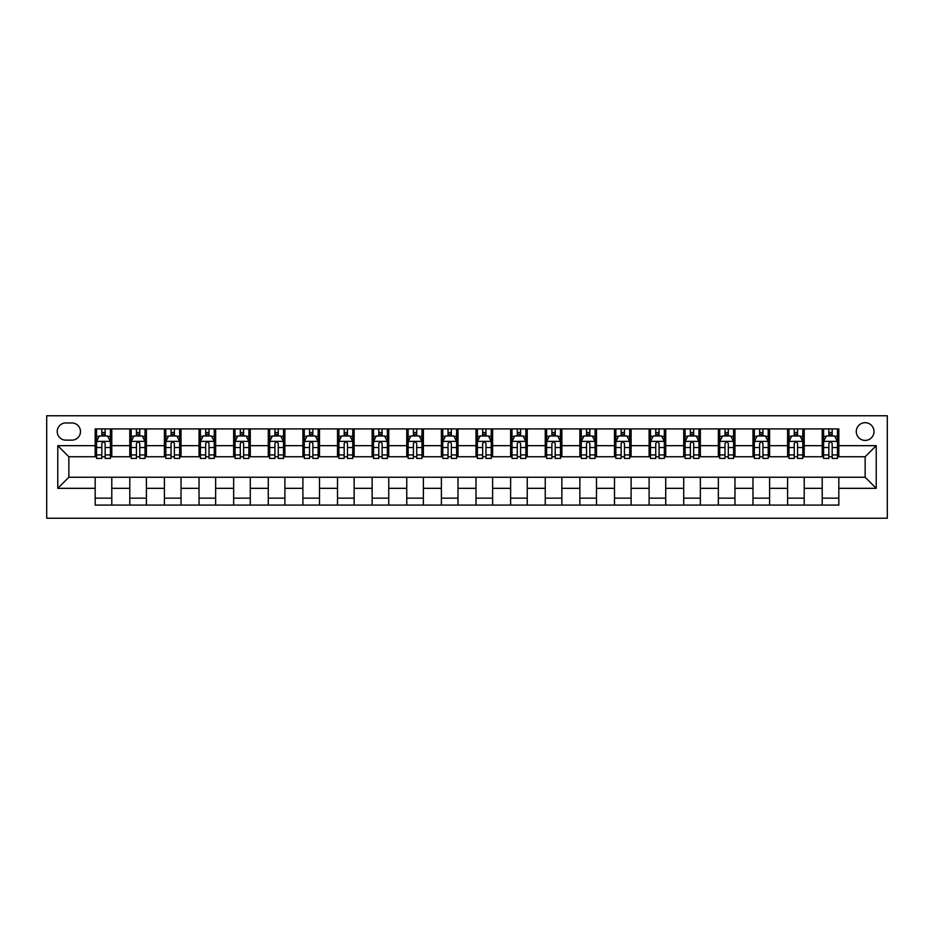 <?xml version="1.0" encoding="UTF-8"?>
<svg xmlns="http://www.w3.org/2000/svg" width="934" height="934" viewBox="0 0 934 934"><rect width="100%" height="100%" fill="white"/><g stroke="black" fill="none" stroke-linecap="round" stroke-linejoin="round"><path stroke-width="1.4" d="M865.141 422.682A8.861 8.861 0 0 0 856.28 431.543A8.861 8.861 0 0 0 865.141 440.416A8.861 8.861 0 0 0 874.002 431.543A8.861 8.861 0 0 0 865.141 422.682M46.7 518.242L887.3 518.242L887.3 415.758L46.7 415.758L46.7 518.242M65.812 440.136L71.906 440.136A8.581 8.581 0 0 0 80.487 431.543A8.581 8.581 0 0 0 71.906 422.962L65.812 422.962A8.581 8.581 0 0 0 57.219 431.543A8.581 8.581 0 0 0 65.812 440.136M95.175 488.33L57.78 488.33L57.78 445.67L95.175 445.67L95.175 456.749L68.859 456.749L68.859 477.251L95.175 477.251L95.175 505.084L838.825 505.084L838.825 477.251L865.141 477.251L865.141 456.749L838.825 456.749L838.825 445.67L876.22 445.67L876.22 488.33L838.825 488.33M838.825 445.67L838.825 428.916L95.175 428.916L95.175 445.67M822.212 428.916L822.212 456.749L823.601 456.749M828.855 456.749L832.182 456.749M837.448 456.749L838.825 456.749M822.212 456.749L802.82 456.749M787.596 428.916L787.596 456.749L788.973 456.749M794.239 456.749L797.566 456.749M787.596 456.749L768.203 456.749M752.967 428.916L752.967 456.749L754.357 456.749M759.622 456.749L762.938 456.749M752.967 456.749L733.587 456.749M718.351 428.916L718.351 456.749L719.729 456.749M724.994 456.749L728.322 456.749M718.351 456.749L698.959 456.749M683.723 428.916L683.723 456.749L685.112 456.749M690.378 456.749L693.693 456.749M683.723 456.749L664.343 456.749M649.107 428.916L649.107 456.749L650.496 456.749M655.75 456.749L659.077 456.749M649.107 456.749L629.714 456.749M614.49 428.916L614.49 456.749L615.868 456.749M621.133 456.749L624.461 456.749M614.49 456.749L595.098 456.749M579.862 428.916L579.862 456.749L581.252 456.749M586.517 456.749L589.833 456.749M579.862 456.749L560.482 456.749M545.246 428.916L545.246 456.749L546.623 456.749M551.889 456.749L555.216 456.749M545.246 456.749L525.854 456.749M510.618 428.916L510.618 456.749L512.007 456.749M517.273 456.749L520.588 456.749M510.618 456.749L491.237 456.749M476.001 428.916L476.001 456.749L477.391 456.749M482.644 456.749L485.972 456.749M476.001 456.749L456.609 456.749M441.385 428.916L441.385 456.749L442.763 456.749M448.028 456.749L451.356 456.749M441.385 456.749L421.993 456.749M406.757 428.916L406.757 456.749L408.146 456.749M413.412 456.749L416.727 456.749M406.757 456.749L387.377 456.749M372.141 428.916L372.141 456.749L373.518 456.749M378.784 456.749L382.111 456.749M372.141 456.749L352.748 456.749M337.513 428.916L337.513 456.749L338.902 456.749M344.167 456.749L347.483 456.749M337.513 456.749L318.132 456.749M302.896 428.916L302.896 456.749L304.286 456.749M309.539 456.749L312.867 456.749M302.896 456.749L283.504 456.749M268.28 428.916L268.28 456.749L269.657 456.749M274.923 456.749L278.25 456.749M268.28 456.749L248.888 456.749M233.652 428.916L233.652 456.749L235.041 456.749M240.307 456.749L243.622 456.749M233.652 456.749L214.271 456.749M199.035 428.916L199.035 456.749L200.413 456.749M205.678 456.749L209.006 456.749M199.035 456.749L179.643 456.749M164.407 428.916L164.407 456.749L165.797 456.749M171.062 456.749L174.378 456.749M164.407 456.749L145.027 456.749M129.791 428.916L129.791 456.749L131.18 456.749M136.434 456.749L139.761 456.749M129.791 456.749L110.399 456.749M95.175 456.749L96.552 456.749M101.818 456.749L105.145 456.749M95.175 477.251L111.788 477.251L111.788 505.084M838.825 477.251L111.788 477.251M111.788 428.916L111.788 456.749M95.175 435.839L96.552 435.839M101.818 435.839L105.145 435.839M110.399 435.839L111.788 435.839M95.175 498.161L111.788 498.161M129.791 477.251L129.791 505.084M146.405 428.916L146.405 456.749M129.791 435.839L131.18 435.839M136.434 435.839L139.761 435.839M145.027 435.839L146.405 435.839M146.405 477.251L146.405 505.084M129.791 498.161L146.405 498.161M164.407 477.251L164.407 505.084M181.033 477.251L181.033 505.084M164.407 498.161L181.033 498.161M181.033 428.916L181.033 456.749M164.407 435.839L165.797 435.839M171.062 435.839L174.378 435.839M179.643 435.839L181.033 435.839M199.035 477.251L199.035 505.084M215.649 477.251L215.649 505.084M199.035 498.161L215.649 498.161M215.649 428.916L215.649 456.749M199.035 435.839L200.413 435.839M205.678 435.839L209.006 435.839M214.271 435.839L215.649 435.839M233.652 477.251L233.652 505.084M250.277 477.251L250.277 505.084M233.652 498.161L250.277 498.161M250.277 428.916L250.277 456.749M233.652 435.839L235.041 435.839M240.307 435.839L243.622 435.839M248.888 435.839L250.277 435.839M268.28 477.251L268.28 505.084M284.893 477.251L284.893 505.084M268.28 498.161L284.893 498.161M284.893 428.916L284.893 456.749M268.28 435.839L269.657 435.839M274.923 435.839L278.25 435.839M283.504 435.839L284.893 435.839M302.896 477.251L302.896 505.084M319.51 477.251L319.51 505.084M302.896 498.161L319.51 498.161M319.51 428.916L319.51 456.749M302.896 435.839L304.286 435.839M309.539 435.839L312.867 435.839M318.132 435.839L319.51 435.839M337.513 477.251L337.513 505.084M354.138 477.251L354.138 505.084M337.513 498.161L354.138 498.161M354.138 428.916L354.138 456.749M337.513 435.839L338.902 435.839M344.167 435.839L347.483 435.839M352.748 435.839L354.138 435.839M372.141 477.251L372.141 505.084M388.754 477.251L388.754 505.084M372.141 498.161L388.754 498.161M388.754 428.916L388.754 456.749M372.141 435.839L373.518 435.839M378.784 435.839L382.111 435.839M387.377 435.839L388.754 435.839M406.757 477.251L406.757 505.084M423.382 477.251L423.382 505.084M406.757 498.161L423.382 498.161M423.382 428.916L423.382 456.749M406.757 435.839L408.146 435.839M413.412 435.839L416.727 435.839M421.993 435.839L423.382 435.839M441.385 477.251L441.385 505.084M457.999 477.251L457.999 505.084M441.385 498.161L457.999 498.161M457.999 428.916L457.999 456.749M441.385 435.839L442.763 435.839M448.028 435.839L451.356 435.839M456.609 435.839L457.999 435.839M476.001 477.251L476.001 505.084M492.615 477.251L492.615 505.084M476.001 498.161L492.615 498.161M492.615 428.916L492.615 456.749M476.001 435.839L477.391 435.839M482.644 435.839L485.972 435.839M491.237 435.839L492.615 435.839M510.618 477.251L510.618 505.084M527.243 477.251L527.243 505.084M510.618 498.161L527.243 498.161M527.243 428.916L527.243 456.749M510.618 435.839L512.007 435.839M517.273 435.839L520.588 435.839M525.854 435.839L527.243 435.839M545.246 477.251L545.246 505.084M561.859 477.251L561.859 505.084M545.246 498.161L561.859 498.161M561.859 428.916L561.859 456.749M545.246 435.839L546.623 435.839M551.889 435.839L555.216 435.839M560.482 435.839L561.859 435.839M579.862 477.251L579.862 505.084M596.487 477.251L596.487 505.084M579.862 498.161L596.487 498.161M596.487 428.916L596.487 456.749M579.862 435.839L581.252 435.839M586.517 435.839L589.833 435.839M595.098 435.839L596.487 435.839M614.49 477.251L614.49 505.084M631.104 477.251L631.104 505.084M614.49 498.161L631.104 498.161M631.104 428.916L631.104 456.749M614.49 435.839L615.868 435.839M621.133 435.839L624.461 435.839M629.714 435.839L631.104 435.839M649.107 477.251L649.107 505.084M665.72 477.251L665.72 505.084M649.107 498.161L665.72 498.161M665.72 428.916L665.72 456.749M649.107 435.839L650.496 435.839M655.75 435.839L659.077 435.839M664.343 435.839L665.72 435.839M683.723 477.251L683.723 505.084M700.348 477.251L700.348 505.084M683.723 498.161L700.348 498.161M700.348 428.916L700.348 456.749M683.723 435.839L685.112 435.839M690.378 435.839L693.693 435.839M698.959 435.839L700.348 435.839M718.351 477.251L718.351 505.084M734.965 477.251L734.965 505.084M718.351 498.161L734.965 498.161M734.965 428.916L734.965 456.749M718.351 435.839L719.729 435.839M724.994 435.839L728.322 435.839M733.587 435.839L734.965 435.839M752.967 477.251L752.967 505.084M769.593 477.251L769.593 505.084M752.967 498.161L769.593 498.161M769.593 428.916L769.593 456.749M752.967 435.839L754.357 435.839M759.622 435.839L762.938 435.839M768.203 435.839L769.593 435.839M787.596 477.251L787.596 505.084M804.209 477.251L804.209 505.084M787.596 498.161L804.209 498.161M804.209 428.916L804.209 456.749M787.596 435.839L788.973 435.839M794.239 435.839L797.566 435.839M802.82 435.839L804.209 435.839M822.212 477.251L822.212 505.084M822.212 498.161L838.825 498.161M822.212 435.839L823.601 435.839M828.855 435.839L832.182 435.839M837.448 435.839L838.825 435.839M68.859 456.749L57.78 445.67M68.859 477.251L57.78 488.33M876.22 445.67L865.141 456.749M876.22 488.33L865.141 477.251M105.145 432.512L101.818 432.512M110.399 454.94L105.145 454.94L105.145 458.419L110.399 458.419L110.399 441.513L107.632 435.98L99.319 435.98L96.552 441.513L96.552 458.419L101.818 458.419L101.818 454.94L96.552 454.94M96.552 441.513L96.552 428.916M110.399 441.513L110.399 428.916M101.818 435.98L101.818 428.916M105.145 428.916L105.145 435.98M105.145 454.94L105.145 443.592C104.036 441.467 102.927 441.467 101.818 443.592L101.818 454.94M139.761 432.512L136.434 432.512M145.027 454.94L139.761 454.94L139.761 458.419L145.027 458.419L145.027 441.513L142.26 435.98L133.947 435.98L131.18 441.513L131.18 458.419L136.434 458.419L136.434 454.94L131.18 454.94M131.18 441.513L131.18 428.916M145.027 441.513L145.027 428.916M136.434 435.98L136.434 428.916M139.761 428.916L139.761 435.98M139.761 454.94L139.761 443.592C138.652 441.467 137.543 441.467 136.434 443.592L136.434 454.94M174.378 432.512L171.062 432.512M179.643 454.94L174.378 454.94L174.378 458.419L179.643 458.419L179.643 441.513L176.876 435.98L168.564 435.98L165.797 441.513L165.797 458.419L171.062 458.419L171.062 454.94L165.797 454.94M165.797 441.513L165.797 428.916M179.643 441.513L179.643 428.916M171.062 435.98L171.062 428.916M174.378 428.916L174.378 435.98M174.378 454.94L174.378 443.592C173.28 441.467 172.171 441.467 171.062 443.592L171.062 454.94M209.006 432.512L205.678 432.512M214.271 454.94L209.006 454.94L209.006 458.419L214.271 458.419L214.271 441.513L211.493 435.98L203.192 435.98L200.413 441.513L200.413 458.419L205.678 458.419L205.678 454.94L200.413 454.94M200.413 441.513L200.413 428.916M214.271 441.513L214.271 428.916M205.678 435.98L205.678 428.916M209.006 428.916L209.006 435.98M209.006 454.94L209.006 443.592C207.897 441.467 206.788 441.467 205.678 443.592L205.678 454.94M243.622 432.512L240.307 432.512M248.888 454.94L243.622 454.94L243.622 458.419L248.888 458.419L248.888 441.513L246.121 435.98L237.808 435.98L235.041 441.513L235.041 458.419L240.307 458.419L240.307 454.94L235.041 454.94M235.041 441.513L235.041 428.916M248.888 441.513L248.888 428.916M240.307 435.98L240.307 428.916M243.622 428.916L243.622 435.98M243.622 454.94L243.622 443.592C242.513 441.467 241.416 441.467 240.307 443.592L240.307 454.94M278.25 432.512L274.923 432.512M283.504 454.94L278.25 454.94L278.25 458.419L283.504 458.419L283.504 441.513L280.737 435.98L272.424 435.98L269.657 441.513L269.657 458.419L274.923 458.419L274.923 454.94L269.657 454.94M269.657 441.513L269.657 428.916M283.504 441.513L283.504 428.916M274.923 435.98L274.923 428.916M278.25 428.916L278.25 435.98M278.25 454.94L278.25 443.592C277.141 441.467 276.032 441.467 274.923 443.592L274.923 454.94M312.867 432.512L309.539 432.512M318.132 454.94L312.867 454.94L312.867 458.419L318.132 458.419L318.132 441.513L315.365 435.98L307.053 435.98L304.286 441.513L304.286 458.419L309.539 458.419L309.539 454.94L304.286 454.94M304.286 441.513L304.286 428.916M318.132 441.513L318.132 428.916M309.539 435.98L309.539 428.916M312.867 428.916L312.867 435.98M312.867 454.94L312.867 443.592C311.758 441.467 310.648 441.467 309.539 443.592L309.539 454.94M347.483 432.512L344.167 432.512M352.748 454.94L347.483 454.94L347.483 458.419L352.748 458.419L352.748 441.513L349.981 435.98L341.669 435.98L338.902 441.513L338.902 458.419L344.167 458.419L344.167 454.94L338.902 454.94M338.902 441.513L338.902 428.916M352.748 441.513L352.748 428.916M344.167 435.98L344.167 428.916M347.483 428.916L347.483 435.98M347.483 454.94L347.483 443.592C346.386 441.467 345.276 441.467 344.167 443.592L344.167 454.94M382.111 432.512L378.784 432.512M387.377 454.94L382.111 454.94L382.111 458.419L387.377 458.419L387.377 441.513L384.598 435.98L376.297 435.98L373.518 441.513L373.518 458.419L378.784 458.419L378.784 454.94L373.518 454.94M373.518 441.513L373.518 428.916M387.377 441.513L387.377 428.916M378.784 435.98L378.784 428.916M382.111 428.916L382.111 435.98M382.111 454.94L382.111 443.592C381.002 441.467 379.893 441.467 378.784 443.592L378.784 454.94M416.727 432.512L413.412 432.512M421.993 454.94L416.727 454.94L416.727 458.419L421.993 458.419L421.993 441.513L419.226 435.98L410.913 435.98L408.146 441.513L408.146 458.419L413.412 458.419L413.412 454.94L408.146 454.94M408.146 441.513L408.146 428.916M421.993 441.513L421.993 428.916M413.412 435.98L413.412 428.916M416.727 428.916L416.727 435.98M416.727 454.94L416.727 443.592C415.618 441.467 414.521 441.467 413.412 443.592L413.412 454.94M451.356 432.512L448.028 432.512M456.609 454.94L451.356 454.94L451.356 458.419L456.609 458.419L456.609 441.513L453.842 435.98L445.53 435.98L442.763 441.513L442.763 458.419L448.028 458.419L448.028 454.94L442.763 454.94M442.763 441.513L442.763 428.916M456.609 441.513L456.609 428.916M448.028 435.98L448.028 428.916M451.356 428.916L451.356 435.98M451.356 454.94L451.356 443.592C450.246 441.467 449.137 441.467 448.028 443.592L448.028 454.94M485.972 432.512L482.644 432.512M491.237 454.94L485.972 454.94L485.972 458.419L491.237 458.419L491.237 441.513L488.47 435.98L480.158 435.98L477.391 441.513L477.391 458.419L482.644 458.419L482.644 454.94L477.391 454.94M477.391 441.513L477.391 428.916M491.237 441.513L491.237 428.916M482.644 435.98L482.644 428.916M485.972 428.916L485.972 435.98M485.972 454.94L485.972 443.592C484.863 441.467 483.754 441.467 482.644 443.592L482.644 454.94M520.588 432.512L517.273 432.512M525.854 454.94L520.588 454.94L520.588 458.419L525.854 458.419L525.854 441.513L523.087 435.98L514.774 435.98L512.007 441.513L512.007 458.419L517.273 458.419L517.273 454.94L512.007 454.94M512.007 441.513L512.007 428.916M525.854 441.513L525.854 428.916M517.273 435.98L517.273 428.916M520.588 428.916L520.588 435.98M520.588 454.94L520.588 443.592C519.491 441.467 518.382 441.467 517.273 443.592L517.273 454.94M555.216 432.512L551.889 432.512M560.482 454.94L555.216 454.94L555.216 458.419L560.482 458.419L560.482 441.513L557.703 435.98L549.402 435.98L546.623 441.513L546.623 458.419L551.889 458.419L551.889 454.94L546.623 454.94M546.623 441.513L546.623 428.916M560.482 441.513L560.482 428.916M551.889 435.98L551.889 428.916M555.216 428.916L555.216 435.98M555.216 454.94L555.216 443.592C554.107 441.467 552.998 441.467 551.889 443.592L551.889 454.94M589.833 432.512L586.517 432.512M595.098 454.94L589.833 454.94L589.833 458.419L595.098 458.419L595.098 441.513L592.331 435.98L584.019 435.98L581.252 441.513L581.252 458.419L586.517 458.419L586.517 454.94L581.252 454.94M581.252 441.513L581.252 428.916M595.098 441.513L595.098 428.916M586.517 435.98L586.517 428.916M589.833 428.916L589.833 435.98M589.833 454.94L589.833 443.592C588.724 441.467 587.626 441.467 586.517 443.592L586.517 454.94M624.461 432.512L621.133 432.512M629.714 454.94L624.461 454.94L624.461 458.419L629.714 458.419L629.714 441.513L626.947 435.98L618.635 435.98L615.868 441.513L615.868 458.419L621.133 458.419L621.133 454.94L615.868 454.94M615.868 441.513L615.868 428.916M629.714 441.513L629.714 428.916M621.133 435.98L621.133 428.916M624.461 428.916L624.461 435.98M624.461 454.94L624.461 443.592C623.352 441.467 622.242 441.467 621.133 443.592L621.133 454.94M659.077 432.512L655.75 432.512M664.343 454.94L659.077 454.94L659.077 458.419L664.343 458.419L664.343 441.513L661.576 435.98L653.263 435.98L650.496 441.513L650.496 458.419L655.75 458.419L655.75 454.94L650.496 454.94M650.496 441.513L650.496 428.916M664.343 441.513L664.343 428.916M655.75 435.98L655.75 428.916M659.077 428.916L659.077 435.98M659.077 454.94L659.077 443.592C657.968 441.467 656.859 441.467 655.75 443.592L655.75 454.94M693.693 432.512L690.378 432.512M698.959 454.94L693.693 454.94L693.693 458.419L698.959 458.419L698.959 441.513L696.192 435.98L687.879 435.98L685.112 441.513L685.112 458.419L690.378 458.419L690.378 454.94L685.112 454.94M685.112 441.513L685.112 428.916M698.959 441.513L698.959 428.916M690.378 435.98L690.378 428.916M693.693 428.916L693.693 435.98M693.693 454.94L693.693 443.592C692.596 441.467 691.487 441.467 690.378 443.592L690.378 454.94M728.322 432.512L724.994 432.512M733.587 454.94L728.322 454.94L728.322 458.419L733.587 458.419L733.587 441.513L730.808 435.98L722.507 435.98L719.729 441.513L719.729 458.419L724.994 458.419L724.994 454.94L719.729 454.94M719.729 441.513L719.729 428.916M733.587 441.513L733.587 428.916M724.994 435.98L724.994 428.916M728.322 428.916L728.322 435.98M728.322 454.94L728.322 443.592C727.212 441.467 726.103 441.467 724.994 443.592L724.994 454.94M762.938 432.512L759.622 432.512M768.203 454.94L762.938 454.94L762.938 458.419L768.203 458.419L768.203 441.513L765.436 435.98L757.124 435.98L754.357 441.513L754.357 458.419L759.622 458.419L759.622 454.94L754.357 454.94M754.357 441.513L754.357 428.916M768.203 441.513L768.203 428.916M759.622 435.98L759.622 428.916M762.938 428.916L762.938 435.98M762.938 454.94L762.938 443.592C761.84 441.467 760.731 441.467 759.622 443.592L759.622 454.94M797.566 432.512L794.239 432.512M802.82 454.94L797.566 454.94L797.566 458.419L802.82 458.419L802.82 441.513L800.053 435.98L791.74 435.98L788.973 441.513L788.973 458.419L794.239 458.419L794.239 454.94L788.973 454.94M788.973 441.513L788.973 428.916M802.82 441.513L802.82 428.916M794.239 435.98L794.239 428.916M797.566 428.916L797.566 435.98M797.566 454.94L797.566 443.592C796.457 441.467 795.348 441.467 794.239 443.592L794.239 454.94M832.182 432.512L828.855 432.512M837.448 454.94L832.182 454.94L832.182 458.419L837.448 458.419L837.448 441.513L834.681 435.98L826.368 435.98L823.601 441.513L823.601 458.419L828.855 458.419L828.855 454.94L823.601 454.94M823.601 441.513L823.601 428.916M837.448 441.513L837.448 428.916M828.855 435.98L828.855 428.916M832.182 428.916L832.182 435.98M832.182 454.94L832.182 443.592C831.073 441.467 829.964 441.467 828.855 443.592L828.855 454.94M129.791 488.33L111.788 488.33M129.791 445.67L111.788 445.67M164.407 445.67L146.405 445.67M164.407 488.33L146.405 488.33M199.035 445.67L181.033 445.67M199.035 488.33L181.033 488.33M233.652 445.67L215.649 445.67M233.652 488.33L215.649 488.33M268.28 445.67L250.277 445.67M268.28 488.33L250.277 488.33M302.896 445.67L284.893 445.67M302.896 488.33L284.893 488.33M337.513 445.67L319.51 445.67M337.513 488.33L319.51 488.33M372.141 445.67L354.138 445.67M372.141 488.33L354.138 488.33M406.757 445.67L388.754 445.67M406.757 488.33L388.754 488.33M441.385 445.67L423.382 445.67M441.385 488.33L423.382 488.33M476.001 445.67L457.999 445.67M476.001 488.33L457.999 488.33M510.618 445.67L492.615 445.67M510.618 488.33L492.615 488.33M545.246 445.67L527.243 445.67M545.246 488.33L527.243 488.33M579.862 445.67L561.859 445.67M579.862 488.33L561.859 488.33M614.49 445.67L596.487 445.67M614.49 488.33L596.487 488.33M649.107 445.67L631.104 445.67M649.107 488.33L631.104 488.33M683.723 445.67L665.72 445.67M683.723 488.33L665.72 488.33M718.351 445.67L700.348 445.67M718.351 488.33L700.348 488.33M752.967 445.67L734.965 445.67M752.967 488.33L734.965 488.33M787.596 445.67L769.593 445.67M787.596 488.33L769.593 488.33M822.212 445.67L804.209 445.67M822.212 488.33L804.209 488.33M110.329 441.385L96.622 441.385M96.552 436.306L99.156 436.306M107.795 436.306L110.399 436.306M101.818 447.514L96.552 447.514M110.399 447.514L105.145 447.514M105.145 434.275L101.818 434.275M144.957 441.385L131.25 441.385M131.18 436.306L133.784 436.306M142.423 436.306L145.027 436.306M136.434 447.514L131.18 447.514M145.027 447.514L139.761 447.514M139.761 434.275L136.434 434.275M179.573 441.385L165.867 441.385M165.797 436.306L168.4 436.306M177.04 436.306L179.643 436.306M171.062 447.514L165.797 447.514M179.643 447.514L174.378 447.514M174.378 434.275L171.062 434.275M214.201 441.385L200.483 441.385M200.413 436.306L203.017 436.306M211.668 436.306L214.271 436.306M205.678 447.514L200.413 447.514M214.271 447.514L209.006 447.514M209.006 434.275L205.678 434.275M248.818 441.385L235.111 441.385M235.041 436.306L237.645 436.306M246.284 436.306L248.888 436.306M240.307 447.514L235.041 447.514M248.888 447.514L243.622 447.514M243.622 434.275L240.307 434.275M283.434 441.385L269.728 441.385M269.657 436.306L272.261 436.306M280.9 436.306L283.504 436.306M274.923 447.514L269.657 447.514M283.504 447.514L278.25 447.514M278.25 434.275L274.923 434.275M318.062 441.385L304.356 441.385M304.286 436.306L306.889 436.306M315.529 436.306L318.132 436.306M309.539 447.514L304.286 447.514M318.132 447.514L312.867 447.514M312.867 434.275L309.539 434.275M352.678 441.385L338.972 441.385M338.902 436.306L341.505 436.306M350.145 436.306L352.748 436.306M344.167 447.514L338.902 447.514M352.748 447.514L347.483 447.514M347.483 434.275L344.167 434.275M387.306 441.385L373.588 441.385M373.518 436.306L376.122 436.306M384.773 436.306L387.377 436.306M378.784 447.514L373.518 447.514M387.377 447.514L382.111 447.514M382.111 434.275L378.784 434.275M421.923 441.385L408.216 441.385M408.146 436.306L410.75 436.306M419.389 436.306L421.993 436.306M413.412 447.514L408.146 447.514M421.993 447.514L416.727 447.514M416.727 434.275L413.412 434.275M456.539 441.385L442.833 441.385M442.763 436.306L445.366 436.306M454.006 436.306L456.609 436.306M448.028 447.514L442.763 447.514M456.609 447.514L451.356 447.514M451.356 434.275L448.028 434.275M491.167 441.385L477.461 441.385M477.391 436.306L479.994 436.306M488.634 436.306L491.237 436.306M482.644 447.514L477.391 447.514M491.237 447.514L485.972 447.514M485.972 434.275L482.644 434.275M525.784 441.385L512.077 441.385M512.007 436.306L514.611 436.306M523.25 436.306L525.854 436.306M517.273 447.514L512.007 447.514M525.854 447.514L520.588 447.514M520.588 434.275L517.273 434.275M560.412 441.385L546.694 441.385M546.623 436.306L549.227 436.306M557.878 436.306L560.482 436.306M551.889 447.514L546.623 447.514M560.482 447.514L555.216 447.514M555.216 434.275L551.889 434.275M595.028 441.385L581.322 441.385M581.252 436.306L583.855 436.306M592.495 436.306L595.098 436.306M586.517 447.514L581.252 447.514M595.098 447.514L589.833 447.514M589.833 434.275L586.517 434.275M629.644 441.385L615.938 441.385M615.868 436.306L618.471 436.306M627.111 436.306L629.714 436.306M621.133 447.514L615.868 447.514M629.714 447.514L624.461 447.514M624.461 434.275L621.133 434.275M664.272 441.385L650.566 441.385M650.496 436.306L653.099 436.306M661.739 436.306L664.343 436.306M655.75 447.514L650.496 447.514M664.343 447.514L659.077 447.514M659.077 434.275L655.75 434.275M698.889 441.385L685.182 441.385M685.112 436.306L687.716 436.306M696.355 436.306L698.959 436.306M690.378 447.514L685.112 447.514M698.959 447.514L693.693 447.514M693.693 434.275L690.378 434.275M733.517 441.385L719.799 441.385M719.729 436.306L722.332 436.306M730.983 436.306L733.587 436.306M724.994 447.514L719.729 447.514M733.587 447.514L728.322 447.514M728.322 434.275L724.994 434.275M768.133 441.385L754.427 441.385M754.357 436.306L756.96 436.306M765.6 436.306L768.203 436.306M759.622 447.514L754.357 447.514M768.203 447.514L762.938 447.514M762.938 434.275L759.622 434.275M802.75 441.385L789.043 441.385M788.973 436.306L791.577 436.306M800.216 436.306L802.82 436.306M794.239 447.514L788.973 447.514M802.82 447.514L797.566 447.514M797.566 434.275L794.239 434.275M837.378 441.385L823.671 441.385M823.601 436.306L826.205 436.306M834.844 436.306L837.448 436.306M828.855 447.514L823.601 447.514M837.448 447.514L832.182 447.514M832.182 434.275L828.855 434.275"/></g></svg>

